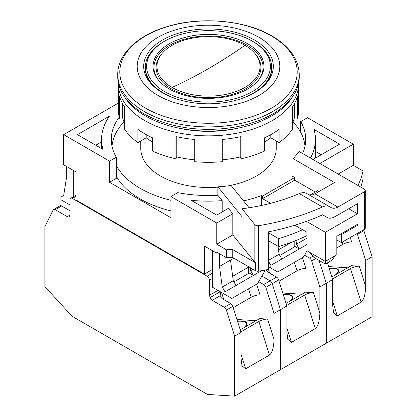 <?xml version="1.0" encoding="UTF-8"?>
<svg xmlns="http://www.w3.org/2000/svg" width="417" height="417" viewBox="0 0 417 417"><rect width="100%" height="100%" fill="white"/><g stroke="black" fill="none" stroke-linecap="round" stroke-linejoin="round"><path stroke-width="0.63" d="M227.14 129.927A71.297 41.163 180 0 1 189.86 129.927M276.231 140.941L276.231 148.405A67.731 39.104 180 0 1 226.54 186.102M217.867 187.134A67.731 39.104 180 0 1 160.608 176.057A67.731 39.104 180 0 1 140.769 148.405L140.769 140.941M292.598 96.64A89.123 51.453 180 0 1 145.481 115.994A89.123 51.453 180 0 1 124.402 96.64M117.756 74.518L117.756 76.963A90.744 52.391 0 0 0 144.334 114.008A90.744 52.391 0 0 0 243.226 125.366A90.744 52.391 0 0 0 299.244 76.963L299.244 74.518C298.697 59.183 289.617 46.344 271.993 35.992C244.857 19.875 199.785 16.091 166.013 26.959C137.209 35.721 117.552 54.309 117.756 74.518A90.744 52.391 0 0 0 144.334 111.563A90.744 52.391 0 0 0 243.226 122.921A90.744 52.391 0 0 0 299.244 74.518M158.085 95.483A71.297 41.163 0 0 0 258.915 95.483A71.297 41.163 0 0 0 258.915 37.269A71.297 41.163 0 0 0 158.085 37.269A71.297 41.163 0 0 0 158.085 95.483M162.666 92.84A64.817 37.421 180 0 1 143.683 66.376A64.817 37.421 180 0 1 183.694 31.807A64.817 37.421 180 0 1 254.334 39.917A64.817 37.421 180 0 1 273.317 66.376A64.817 37.421 180 0 1 233.306 100.95A64.817 37.421 180 0 1 162.666 92.84M146.331 76.963A64.817 37.421 180 0 1 146.732 76.207M270.268 76.207A64.817 37.421 180 0 1 270.669 76.963M244.935 87.414A51.531 29.748 0 0 0 254.578 53.063A51.531 29.748 0 0 0 244.935 45.344A51.531 29.748 0 0 0 172.065 45.344A51.531 29.748 0 0 0 162.422 53.063A51.531 29.748 0 0 0 172.065 87.414A51.531 29.748 0 0 0 244.935 87.414M247.688 89.003A55.419 31.994 0 0 0 258.055 80.7A55.419 31.994 0 0 0 240.911 40.428A55.419 31.994 0 0 0 169.312 43.754A55.419 31.994 0 0 0 158.945 80.7A55.419 31.994 0 0 0 247.688 89.003M163.813 41.637L164.731 41.111A61.898 35.737 0 0 0 164.731 41.111A61.898 35.737 0 0 0 164.731 91.646A61.898 35.737 0 0 0 252.269 91.646A61.898 35.737 0 0 0 252.269 41.111A61.898 35.737 0 0 0 164.731 41.106L163.813 41.637A63.196 36.487 180 0 0 145.304 67.434L145.304 68.492A63.196 36.487 180 0 0 151.105 83.765M252.269 41.111L253.187 41.637A63.196 36.487 180 0 1 271.696 67.434A63.196 36.487 180 0 1 253.187 93.236A63.196 36.487 180 0 1 238.435 99.569M178.565 99.569A63.196 36.487 180 0 1 145.304 67.434M271.696 67.434L271.696 68.492A63.196 36.487 180 0 1 265.895 83.765M116.286 165.502A96.577 55.758 0 0 0 140.211 188.364A96.577 55.758 0 0 0 170.918 200.301M243.544 200.895A96.577 55.758 0 0 0 261.641 195.495L261.641 205.419M170.918 210.882A96.577 55.758 180 0 1 140.211 198.945A96.577 55.758 180 0 1 116.286 176.083M124.011 121.926A96.577 55.758 0 0 0 112.027 146.372M261.641 195.495L262.58 196.037L294.663 177.512L292.614 176.334A96.577 55.758 0 0 0 293.088 175.838M304.973 146.372A96.577 55.758 0 0 0 292.989 121.926M315.288 192.065L294.663 180.16L262.58 198.685L270.591 203.308M294.663 180.16L294.663 177.512M262.58 196.037L262.58 198.685M119.205 117.208A97.224 56.133 0 0 0 111.276 139.408A97.224 56.133 0 0 0 116.286 157.193L109.504 161.108L63.671 134.649L63.671 164.814L76.045 171.955L76.045 200.004L204.377 274.094L212.623 269.335M294.819 225.232L307.037 232.29L307.037 250.81L325.369 261.396L325.369 232.29L357.452 213.765L348.742 208.74M309.659 252.321L313.912 257.425L325.369 264.039L325.369 261.396L336.827 254.782L336.827 236.257L357.452 224.351L357.452 225.409L356.535 224.878M306.453 221.364L325.369 232.29M357.958 185.482A155.557 89.811 0 0 0 363.019 170.939L353.329 165.34L353.329 144.173L307.496 117.714L300.714 121.628L300.714 132.371M363.019 170.939L363.019 178.877A155.557 89.811 0 0 1 360.705 187.066M204.377 274.094L204.377 246.046L216.751 253.192L216.751 252.134L226.441 257.727A155.557 89.811 0 0 0 232.248 257.273L255.475 270.685L255.475 262.746A3.242 1.871 180 0 1 254.829 262.215L232.795 234.933L216.751 244.195L226.441 249.788L226.441 257.727M109.504 161.108L109.504 182.276L170.918 217.737L170.918 196.563L216.751 223.027L216.751 244.195M318.953 191.539L317.577 190.746L310.238 194.984M170.918 196.563L177.699 192.649A97.224 56.133 0 0 0 217.867 195.281L217.867 186.811L242.027 216.725L242.027 208.787L254.829 224.638A3.242 1.871 -0 0 0 258.649 225.649A184.726 106.648 0 0 0 322.461 206.941C325.27 205.701 327.637 205.607 329.56 206.66L331.166 207.583C333.079 208.636 335.315 208.464 337.869 207.072A184.726 106.648 0 0 0 339.12 206.358L339.12 214.296L357.452 203.71L357.452 213.765M293.088 176.605L293.088 158.611L334.538 182.542L316.206 193.123A152.314 87.94 0 0 1 314.955 193.842L337.869 207.072M339.12 206.358L364.328 191.804L364.328 229.376L341.414 242.605L341.414 234.667L357.452 225.409M302.601 153.519A97.224 56.133 0 0 0 305.724 139.408A97.224 56.133 0 0 0 300.714 121.628M293.088 158.611A97.224 56.133 0 0 0 299.005 151.444L364.328 189.156A3.242 1.871 0 0 1 365.276 190.48L365.276 228.052A3.242 1.871 0 0 1 364.328 229.376M63.671 134.649L118.407 103.046M70.087 205.034L60.924 199.743L60.924 197.095L63.671 195.51L66.423 178.043L66.423 166.399M109.416 116.176L77.421 134.649L102.963 149.39A106.945 61.747 180 0 1 101.555 139.408A106.945 61.747 180 0 1 109.416 116.176M268.512 232.801L278.629 238.644A152.314 87.94 0 0 0 302.606 229.725M340.496 234.14L341.414 234.667M116.286 157.193L116.286 178.361L109.504 182.276M310.457 158.053A106.945 61.747 0 0 0 315.445 139.408A106.945 61.747 0 0 0 314.037 129.426L339.579 144.173L312.995 159.518M319.87 163.49L353.329 144.173M353.329 165.34L338.203 174.071M336.827 239.963L341.414 242.605M268.512 240.739L278.629 246.583A152.314 87.94 0 0 0 307.037 235.574M322.607 214.812L327.23 217.486L322.607 214.812A184.726 106.648 180 0 1 268.512 231.81L268.512 269.382A184.726 106.648 180 0 1 258.649 271.165A3.242 1.871 180 0 1 255.475 270.685M217.669 252.66L216.751 253.192M226.441 249.788A155.557 89.811 0 0 0 232.248 249.335L232.248 257.273M232.248 249.335L255.475 262.746M216.751 223.027L232.795 213.765L232.795 234.933M217.867 195.281L222.198 200.645A106.945 61.747 180 0 1 191.21 200.342L216.751 215.089L228.422 208.349L232.795 213.765M339.12 214.296A184.726 106.648 180 0 1 334.116 217.075C331.489 218.43 329.19 218.565 327.23 217.486M364.328 191.804A3.242 1.871 0 0 0 365.276 190.48M325.369 264.039L332.245 260.072L334.867 255.913M73.298 197.887L73.298 170.371M101.555 141.884L95.754 145.231M278.629 246.583L278.629 238.644M249.09 207.765L231.138 185.534A97.224 56.133 0 0 1 217.867 186.811M321.246 154.759L315.445 151.407M219.498 253.718L219.498 266.421L233.796 258.17M212.623 250.81L212.623 287.329L231.873 298.442L257.539 283.623L264.414 271.717L264.414 270.164M222.198 211.94L222.198 200.645M308.199 194.327C310.139 195.391 312.39 195.229 314.955 193.842M296.002 240.5L296.497 244.195L307.037 238.112M268.512 260.354L279.082 254.25L278.009 246.223M268.512 261.344L270.831 265.363L270.831 268.011L268.512 266.671M250.268 267.678L250.664 270.654L253.046 269.283M219.498 266.421L222.251 287.063L233.249 280.709L230.497 260.072M222.251 287.063L224.998 291.827L224.998 294.47M250.664 270.654L253.416 275.418L248.365 272.504M224.998 291.827L236.001 285.473L233.249 280.709M296.497 244.195L299.244 248.959L294.193 246.04M270.831 265.363L281.829 259.014L279.082 254.25M322.461 206.941L299.338 193.592A152.314 87.94 180 0 1 242.027 208.787M299.338 193.592C302.195 192.393 304.608 192.32 306.578 193.389L329.56 206.66L306.578 193.389M270.831 268.011L277.706 271.978L303.373 257.164L307.037 250.81M281.829 259.014L307.037 244.461M236.001 285.473L261.668 270.654M289.643 301.309A20.094 5.88 -17.5 0 0 292.166 296.935A20.094 5.88 -17.5 0 0 283.351 294.845M279.046 281.194L297.05 270.8A6.479 1.897 162.5 0 1 305.817 268.418L302.44 257.701M286.046 303.383L305.505 292.15L313.464 292.651L319.87 312.974L319.87 286.953L311.645 260.86A3.242 1.871 -120 0 0 309.55 258.081L304.519 255.178M282.778 293.031L301.887 294.24M240.213 329.847L259.676 318.609L267.631 319.114L274.037 339.433L274.037 313.412L265.811 287.323A3.242 1.871 -120 0 0 263.716 284.545L270.133 280.839A3.242 1.871 60 0 1 272.228 283.617A3.242 1.871 -120 0 0 270.133 280.839L261.892 276.08L270.133 280.839L276.549 277.133L268.006 272.202L265.895 269.888M276.549 277.133A3.242 1.871 60 0 1 278.645 279.911L272.228 283.617L280.453 309.706L280.453 369.691L326.287 343.227L326.287 283.247L319.87 286.953M319.87 312.974C319.578 320.991 318.051 326.209 315.288 328.632L291.457 342.393L287.803 339.344L286.87 332.026L286.87 306.005L278.645 279.911M283.284 294.621A20.741 6.067 162.5 0 1 292.786 296.742A20.741 6.067 162.5 0 1 290.988 300.532M331.88 276.924L351.338 265.686L359.292 266.192L365.704 286.515C365.412 294.527 363.885 299.75 361.122 302.174L337.285 315.93L333.631 312.886L332.703 305.567L332.703 279.541L326.287 283.247L319.083 260.411L326.287 283.247L326.287 343.227L372.12 316.769L372.12 256.789L365.704 260.489L357.473 234.401A3.242 1.871 -120 0 0 357.114 233.541M286.87 306.005L274.037 313.412M313.464 292.651A6.479 1.897 -17.5 0 0 304.691 295.033L286.693 305.426M279.765 255.433L294.193 247.099L294.193 241.219M278.441 249.449L278.613 250.732M278.613 249.747L291.754 242.157M264.451 142.035A78.427 45.281 0 0 0 270.8 137.808L279.114 142.604L279.114 129.374A90.093 52.016 180 0 1 272.207 133.852A90.093 52.016 180 0 1 264.451 137.845L264.451 151.074A90.093 52.016 0 0 1 241.073 158.799L241.073 136.573A90.093 52.016 180 0 1 222.292 139.476L222.292 161.707A90.093 52.016 0 0 1 194.708 161.707L194.708 139.476A90.093 52.016 180 0 1 175.927 136.573L175.927 158.799A90.093 52.016 0 0 1 152.549 151.074L152.549 137.845A90.093 52.016 180 0 1 137.886 129.374L137.886 142.604L146.2 137.808A78.427 45.281 0 0 0 152.549 142.035M118.412 83.244A90.093 52.016 0 0 0 118.407 83.843A90.093 52.016 0 0 0 174.025 131.897A90.093 52.016 0 0 0 272.207 120.622A90.093 52.016 0 0 0 298.593 83.843A90.093 52.016 0 0 0 298.588 83.244M118.407 83.843L118.407 110.302A90.093 52.016 0 0 0 119.465 118.266L119.465 96.04A90.093 52.016 180 0 0 124.501 106.882L124.501 129.108A90.093 52.016 0 0 0 137.886 142.604M270.8 134.644L270.8 137.808M175.927 158.799L176.772 156.98A86.851 50.144 0 0 0 194.708 159.81M119.465 118.266L122.619 117.776A86.851 50.144 0 0 0 124.501 123.051M292.499 123.051A86.851 50.144 0 0 0 294.381 117.776L297.535 118.266A90.093 52.016 0 0 0 298.593 110.302L298.593 83.843M279.114 142.604A90.093 52.016 0 0 0 292.499 129.108L292.499 106.882A90.093 52.016 180 0 0 297.535 96.04L297.535 118.266M241.073 158.799L240.228 156.98A86.851 50.144 0 0 1 222.292 159.81M240.228 136.76L240.228 156.98M176.772 156.98L176.772 136.76M146.2 137.808L146.2 134.644M122.619 117.776L122.619 103.791M294.381 103.791L294.381 117.776M176.605 127.654A82.316 47.522 0 0 0 240.395 127.654M243.809 327.767A20.094 5.88 -17.5 0 0 246.338 323.399A20.094 5.88 -17.5 0 0 237.523 321.309M233.218 307.652L251.216 297.258A6.479 1.897 162.5 0 1 259.989 294.876L256.606 284.159M263.716 284.545L258.686 281.637M236.95 319.49L256.059 320.699M217.903 290.373L209.417 295.272L210.137 297.55A3.242 1.871 -120 0 0 212.227 300.329L224.304 307.298L230.721 303.597L222.172 298.661L220.072 296.378L220.77 292.03M230.721 303.597A3.242 1.871 60 0 1 232.811 306.375L226.395 310.076L234.625 336.17L234.625 396.15L280.453 369.691L280.453 309.706L272.228 283.617L265.811 287.323M274.037 339.433C273.75 347.45 272.218 352.667 269.455 355.091L245.623 368.852L241.969 365.808L241.042 358.484L241.042 332.464L232.811 306.375M237.45 321.08A20.741 6.067 162.5 0 1 246.953 323.201A20.741 6.067 162.5 0 1 245.154 326.996M241.042 332.464L234.625 336.17M267.631 319.114A6.479 1.897 -17.5 0 0 258.858 321.497L240.859 331.885M212.623 278.332L209.417 280.182L209.417 295.272M209.417 280.182A3.242 1.871 -120 0 0 207.124 276.21L72.381 198.419A3.242 1.871 -120 0 0 70.76 198.257A3.242 1.871 -120 0 0 70.087 199.743L70.087 214.833L69.373 216.282A3.242 1.871 -120 0 1 68.899 216.804A3.242 1.871 -120 0 1 67.278 216.642L55.2 209.673A3.242 1.871 -120 0 0 53.584 209.511A3.242 1.871 -120 0 0 53.11 210.032L44.88 226.624L44.88 286.604L72.026 316.232L207.478 394.435L234.625 396.15M226.395 310.076A3.242 1.871 -120 0 0 224.304 307.298M53.584 209.511L60.001 205.805A3.242 1.871 60 0 1 61.617 205.967L70.087 210.856M233.932 281.892L248.365 273.562L248.365 267.208L247.818 266.265M232.608 275.913L232.78 277.196M232.78 276.205L248.365 267.208M335.471 274.85A20.094 5.88 -17.5 0 0 337.999 270.477A20.094 5.88 -17.5 0 0 329.185 268.386M336.827 247.834L342.878 244.336A6.479 1.897 162.5 0 1 351.651 241.959L350.249 237.508M328.612 266.567L347.721 267.777M365.704 286.515L365.704 260.489M332.703 279.541L327.439 262.846M329.112 268.157A20.741 6.067 162.5 0 1 338.62 270.284A20.741 6.067 162.5 0 1 336.816 274.073M363.53 229.835A3.242 1.871 60 0 1 363.89 230.695L372.12 256.789M359.292 266.192A6.479 1.897 -17.5 0 0 350.525 268.574L332.521 278.968M172.065 87.414A486.118 280.662 120 0 0 208.5 68.612L208.5 68.612A486.118 280.662 -60 0 0 244.935 45.344M271.222 35.852A88.706 51.213 180 0 1 271.222 108.274A88.706 51.213 180 0 1 145.778 108.274A88.706 51.213 180 0 1 145.778 35.852A88.706 51.213 180 0 1 271.222 35.852M254.578 53.063L255.34 53.939A52.375 30.238 180 0 1 245.535 88.857A52.375 30.238 180 0 1 171.465 88.857A52.375 30.238 180 0 1 161.66 53.939L162.422 53.063M159.33 81.138A54.57 31.504 180 0 1 169.912 45.198A54.57 31.504 180 0 1 247.088 45.198A54.57 31.504 180 0 1 257.67 81.138M254.829 224.638L254.829 262.215M258.649 271.165L258.649 225.649M268.433 269.398L269.611 273.13M297.05 270.8L294.386 262.35M312.865 256.168L309.55 258.081M311.645 260.86L315.752 258.488M304.691 295.033L315.288 328.632M291.457 342.393L286.87 327.861M210.137 297.55L220.233 291.718M221.536 292.473L223.778 299.588M251.216 297.258L248.553 288.809M258.858 321.497L269.455 355.091M212.227 300.329L219.968 295.856M245.623 368.852L241.042 354.32M207.124 276.21L212.623 273.036M76.045 196.303L72.381 198.419M69.962 215.094L67.278 216.642M55.2 209.673L61.617 205.967M342.878 244.336L342.19 242.157M357.473 234.401L363.89 230.695M350.525 268.574L361.122 302.174M337.285 315.93L332.703 301.397M268.777 79.449L268.777 80.132M148.223 79.449L148.223 80.132M101.555 139.408L101.555 148.582M315.445 139.408L315.445 158.106M292.166 296.935L292.619 298.374M246.338 323.399L246.791 324.833M70.76 198.257L76.045 195.208M337.999 270.477L338.453 271.91"/></g></svg>
